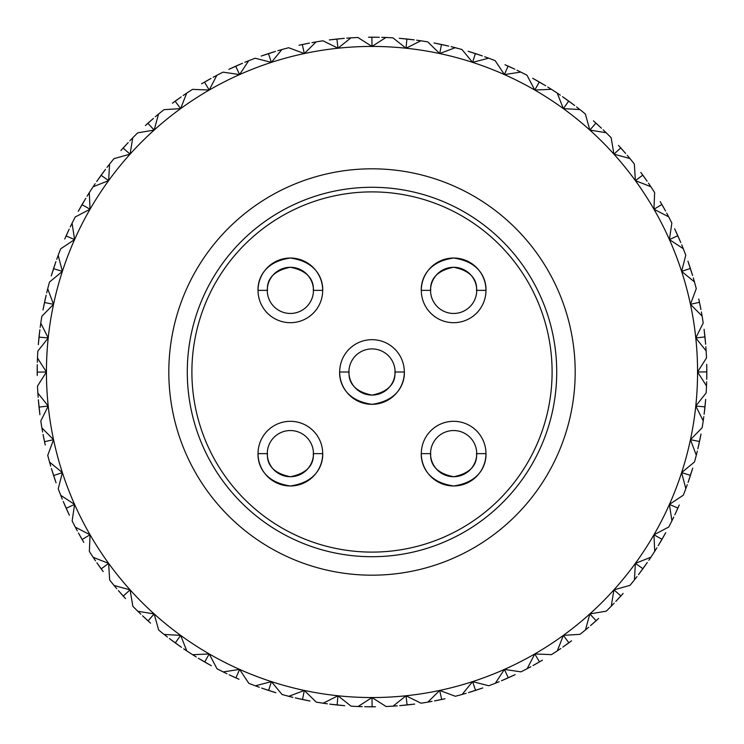 <?xml version="1.0" encoding="UTF-8"?>
<svg xmlns="http://www.w3.org/2000/svg" width="744" height="744" viewBox="0 0 744 744"><rect width="100%" height="100%" fill="white"/><g stroke="black" fill="none" stroke-linecap="round" stroke-linejoin="round"><path stroke-width="1.12" d="M556.717 372A184.717 184.717 0 0 1 372 556.717A184.717 184.717 0 0 1 187.283 372A184.717 184.717 0 0 1 372 187.283A184.717 184.717 0 0 1 556.717 372A184.717 184.717 0 0 0 372 187.283A184.717 184.717 0 0 0 187.283 372M322.691 290.365A32.327 32.327 0 0 0 290.318 258.038A32.327 32.327 0 0 0 258.038 290.365C258.373 294.354 253.416 263.339 290.318 258.038C327.276 263.227 322.366 294.317 322.691 290.365A32.327 32.327 0 0 1 290.365 322.691A32.327 32.327 0 0 1 258.038 290.365L267.273 290.365A23.092 23.092 0 0 0 290.365 313.457A23.092 23.092 0 0 0 313.457 290.365L322.691 290.365M485.962 290.365A32.327 32.327 0 0 0 453.58 258.038A32.327 32.327 0 0 0 421.309 290.365C421.643 294.354 416.687 263.339 453.58 258.038C490.547 263.227 485.637 294.317 485.962 290.365A32.327 32.327 0 0 1 453.635 322.691A32.327 32.327 0 0 1 421.309 290.365L430.543 290.365A23.092 23.092 0 0 0 453.635 313.457A23.092 23.092 0 0 0 476.727 290.365L485.962 290.365M339.673 372A32.327 32.327 0 0 0 372.056 404.327A32.327 32.327 0 0 0 404.327 372C403.992 368.01 408.949 399.026 372.056 404.327C335.088 399.137 339.999 368.048 339.673 372A32.327 32.327 0 0 1 372 339.673A32.327 32.327 0 0 1 404.327 372L395.092 372A23.092 23.092 0 0 0 372 348.908A23.092 23.092 0 0 0 348.908 372L339.673 372M258.038 453.635A32.327 32.327 0 0 0 290.42 485.962A32.327 32.327 0 0 0 322.691 453.635C322.357 449.646 327.314 480.661 290.42 485.962C253.453 480.773 258.363 449.683 258.038 453.635A32.327 32.327 0 0 1 290.365 421.309A32.327 32.327 0 0 1 322.691 453.635L313.457 453.635A23.092 23.092 0 0 0 290.365 430.543A23.092 23.092 0 0 0 267.273 453.635L258.038 453.635M421.309 453.635A32.327 32.327 0 0 0 453.682 485.962A32.327 32.327 0 0 0 485.962 453.635C485.627 449.646 490.584 480.661 453.682 485.962C416.724 480.773 421.634 449.683 421.309 453.635A32.327 32.327 0 0 1 453.635 421.309A32.327 32.327 0 0 1 485.962 453.635L476.727 453.635A23.092 23.092 0 0 0 453.635 430.543A23.092 23.092 0 0 0 430.543 453.635L421.309 453.635M168.814 372A203.186 203.186 0 0 1 372 168.814A203.186 203.186 0 0 1 575.186 372A203.186 203.186 0 0 1 372 575.186A203.186 203.186 0 0 1 168.814 372M706.8 370.447L706.716 379.319M697.565 372A325.565 325.565 0 0 0 53.549 304.315A325.565 325.565 0 0 0 669.414 504.423A325.565 325.565 0 0 0 697.565 372L706.512 385.95L706.661 381.765L706.512 385.95A334.8 334.8 0 0 1 706.14 392.944L695.779 406.029L703.22 420.844L703.805 416.696L703.22 420.844A334.8 334.8 0 0 1 702.122 427.754L690.451 439.685L696.3 455.198L697.314 451.134L696.3 455.198A334.8 334.8 0 0 1 694.487 461.959L681.634 472.607L685.829 488.641L687.261 484.707L685.829 488.641A334.8 334.8 0 0 1 683.317 495.179L669.414 504.423L671.916 520.8L673.748 517.043L671.916 520.8A334.8 334.8 0 0 1 668.735 527.04L653.948 534.778L654.72 551.332L656.933 547.789L654.72 551.332A334.8 334.8 0 0 1 650.907 557.21L635.385 563.366L634.427 579.901L637.004 576.609L634.427 579.901A334.8 334.8 0 0 1 630.019 585.351L613.94 589.843L611.252 606.202L614.163 603.189L611.252 606.202A334.8 334.8 0 0 1 606.304 611.149L589.843 613.94L585.463 629.926L588.671 627.239L585.463 629.926A334.8 334.8 0 0 1 580.022 634.334L563.366 635.385L557.33 650.823L560.809 648.489L557.33 650.823A334.8 334.8 0 0 1 551.462 654.636L534.778 653.948L527.171 668.67L530.872 666.708L527.171 668.67A334.8 334.8 0 0 1 520.93 671.851L504.423 669.414L495.309 683.262L499.196 681.699L495.309 683.262A334.8 334.8 0 0 1 488.771 685.773L472.607 681.634L462.098 694.45L466.125 693.296L462.098 694.45A334.8 334.8 0 0 1 455.337 696.263L439.685 690.451L427.902 702.104L432.022 701.378L427.902 702.104A334.8 334.8 0 0 1 420.983 703.201L406.029 695.779L393.092 706.13L397.268 705.842L393.092 706.13A334.8 334.8 0 0 1 386.099 706.502L372 697.565L358.05 706.512L362.235 706.661L358.05 706.512A334.8 334.8 0 0 1 351.056 706.14L337.971 695.779L323.156 703.22L327.304 703.805L323.156 703.22A334.8 334.8 0 0 1 316.247 702.122L304.315 690.451L288.802 696.3L292.866 697.314L288.802 696.3A334.8 334.8 0 0 1 282.041 694.487L271.393 681.634L255.359 685.829L259.293 687.261L255.359 685.829A334.8 334.8 0 0 1 248.822 683.317L239.577 669.414L223.2 671.916L226.957 673.748L223.2 671.916A334.8 334.8 0 0 1 216.96 668.735L209.222 653.948L192.668 654.72L196.211 656.933L192.668 654.72A334.8 334.8 0 0 1 186.791 650.907L180.634 635.385L164.099 634.427L167.391 637.004L164.099 634.427A334.8 334.8 0 0 1 158.649 630.019L154.157 613.94L137.798 611.252L140.811 614.163L137.798 611.252A334.8 334.8 0 0 1 132.851 606.304L130.06 589.843L114.074 585.463L116.761 588.671L114.074 585.463A334.8 334.8 0 0 1 109.666 580.022L108.615 563.366L93.177 557.33L95.511 560.809L93.177 557.33A334.8 334.8 0 0 1 89.364 551.462L90.052 534.778L75.33 527.171L77.292 530.872L75.33 527.171A334.8 334.8 0 0 1 72.149 520.93L74.586 504.423L60.738 495.309L62.301 499.196L60.738 495.309A334.8 334.8 0 0 1 58.227 488.771L62.366 472.607L49.55 462.098L50.704 466.125L49.55 462.098A334.8 334.8 0 0 1 47.737 455.337L53.549 439.685L41.896 427.902L42.622 432.022L41.896 427.902A334.8 334.8 0 0 1 40.799 420.983L48.221 406.029L37.87 393.092L38.158 397.268L37.87 393.092A334.8 334.8 0 0 1 37.498 386.099L46.435 372L37.488 358.05L37.34 362.235L37.488 358.05A334.8 334.8 0 0 1 37.86 351.056L48.221 337.971L40.781 323.156L40.195 327.304L40.781 323.156A334.8 334.8 0 0 1 41.878 316.247L53.549 304.315L47.7 288.802L46.686 292.866L47.7 288.802A334.8 334.8 0 0 1 49.513 282.041L62.366 271.393L58.172 255.359L56.739 259.293L58.172 255.359A334.8 334.8 0 0 1 60.683 248.822L74.586 239.577L72.084 223.2L70.252 226.957L72.084 223.2A334.8 334.8 0 0 1 75.265 216.96L90.052 209.222L89.28 192.668L87.067 196.211L89.28 192.668A334.8 334.8 0 0 1 93.093 186.791L108.615 180.634L109.573 164.099L106.996 167.391L109.573 164.099A334.8 334.8 0 0 1 113.981 158.649L130.06 154.157L132.748 137.798L129.837 140.811L132.748 137.798A334.8 334.8 0 0 1 137.696 132.851L154.157 130.06L158.537 114.074L155.329 116.761L158.537 114.074A334.8 334.8 0 0 1 163.978 109.666L180.634 108.615L186.67 93.177L183.191 95.511L186.67 93.177A334.8 334.8 0 0 1 192.538 89.364L209.222 90.052L216.83 75.33L213.128 77.292L216.83 75.33A334.8 334.8 0 0 1 223.07 72.149L239.577 74.586L248.691 60.738L244.804 62.301L248.691 60.738A334.8 334.8 0 0 1 255.229 58.227L271.393 62.366L281.902 49.55L277.875 50.704L281.902 49.55A334.8 334.8 0 0 1 288.663 47.737L304.315 53.549L316.098 41.896L311.978 42.622L316.098 41.896A334.8 334.8 0 0 1 323.017 40.799L337.971 48.221L350.908 37.87L346.732 38.158L350.908 37.87A334.8 334.8 0 0 1 357.901 37.498L372 46.435L385.95 37.488L381.765 37.34L385.95 37.488A334.8 334.8 0 0 1 392.944 37.86L406.029 48.221L420.844 40.781L416.696 40.195L420.844 40.781A334.8 334.8 0 0 1 427.754 41.878L439.685 53.549L455.198 47.7L451.134 46.686L455.198 47.7A334.8 334.8 0 0 1 461.959 49.513L472.607 62.366L488.641 58.172L484.707 56.739L488.641 58.172A334.8 334.8 0 0 1 495.179 60.683L504.423 74.586L520.8 72.084L517.043 70.252L520.8 72.084A334.8 334.8 0 0 1 527.04 75.265L534.778 90.052L551.332 89.28L547.789 87.067L551.332 89.28A334.8 334.8 0 0 1 557.21 93.093L563.366 108.615L579.901 109.573L576.609 106.996L579.901 109.573A334.8 334.8 0 0 1 585.351 113.981L589.843 130.06L606.202 132.748L603.189 129.837L606.202 132.748A334.8 334.8 0 0 1 611.149 137.696L613.94 154.157L629.926 158.537L627.239 155.329L629.926 158.537A334.8 334.8 0 0 1 634.334 163.978L635.385 180.634L650.823 186.67L648.489 183.191L650.823 186.67A334.8 334.8 0 0 1 654.636 192.538L653.948 209.222L668.67 216.83L666.708 213.128L668.67 216.83A334.8 334.8 0 0 1 671.851 223.07L669.414 239.577L683.262 248.691L681.699 244.804L683.262 248.691A334.8 334.8 0 0 1 685.773 255.229L681.634 271.393L694.45 281.902L693.296 277.875L694.45 281.902A334.8 334.8 0 0 1 696.263 288.663L690.451 304.315L702.104 316.098L701.378 311.978L702.104 316.098A334.8 334.8 0 0 1 703.201 323.017L695.779 337.971L706.13 350.908L705.842 346.732L706.13 350.908A334.8 334.8 0 0 1 706.502 357.901L697.565 372L706.8 371.898L706.707 364.3L706.781 368.522A334.8 334.8 0 0 1 706.791 374.874L706.726 379.17M706.8 371.898L706.8 372.818M344.695 705.684L340.464 705.312A334.8 334.8 0 0 1 334.149 704.652L329.88 704.14M364.83 706.726L369.126 706.791A334.8 334.8 0 0 0 375.478 706.781L364.681 706.716M372 697.565L372.102 706.8M309.969 701.006L305.803 700.188A334.8 334.8 0 0 1 299.581 698.876L295.387 697.919M414.65 704.075L399.714 705.647M406.029 695.779L407.098 704.959M414.668 704.066L410.456 704.587A334.8 334.8 0 0 1 404.141 705.256L399.853 705.638M434.58 700.904L438.793 700.067A334.8 334.8 0 0 0 445.005 698.746L434.44 700.922M439.685 690.451L441.713 699.462M482.754 687.949L468.478 692.599M472.607 681.634L475.565 690.376M482.782 687.94L478.764 689.325A334.8 334.8 0 0 1 472.719 691.288L468.608 692.562M515.174 674.641L501.456 680.76M504.423 669.414L508.273 677.812M515.201 674.631L511.351 676.426A334.8 334.8 0 0 1 505.548 679.012L501.586 680.704M533.15 665.462L536.908 663.369A334.8 334.8 0 0 0 542.404 660.188L533.02 665.536M534.778 653.948L539.493 661.89M562.938 647.01L566.463 644.537A334.8 334.8 0 0 0 571.597 640.798L562.827 647.094M563.366 635.385L568.881 642.797M590.643 625.546L593.879 622.719A334.8 334.8 0 0 0 598.595 618.459L590.531 625.639M589.843 613.94L596.102 620.738M615.948 601.301L618.869 598.148A334.8 334.8 0 0 0 623.119 593.424L615.846 601.412M613.94 589.843L620.877 595.944M647.317 562.501L638.491 574.666M635.385 563.366L642.918 568.704M647.327 562.483L644.89 565.961A334.8 334.8 0 0 1 641.161 571.104L638.585 574.545M665.722 532.685L658.217 545.696M653.948 534.778L662.002 539.307M648.861 560.26L650.907 557.21L648.824 560.297M665.731 532.667L663.667 536.378A334.8 334.8 0 0 1 660.495 541.883L658.291 545.575M674.864 514.699L676.677 510.793A334.8 334.8 0 0 0 679.253 504.99L674.808 514.829M669.414 504.423L677.896 508.078M692.711 468.106L688.079 482.391M681.634 472.607L690.451 475.36M692.72 468.078L691.474 472.142A334.8 334.8 0 0 1 689.511 478.187L688.126 482.261M700.997 434.059L697.881 448.744M690.451 439.685L699.509 441.508M701.006 434.031L700.188 438.197A334.8 334.8 0 0 1 698.876 444.419L697.919 448.613M705.684 399.323L704.122 414.259M695.779 406.029L704.977 406.894M705.684 399.305L705.312 403.536A334.8 334.8 0 0 1 704.652 409.851L704.14 414.12M704.075 329.35L705.647 344.286M695.779 337.971L704.959 336.902M704.066 329.332L704.587 333.544A334.8 334.8 0 0 1 705.256 339.859L705.638 344.147M700.904 309.42L700.067 305.207A334.8 334.8 0 0 0 698.746 298.995L700.922 309.56M690.451 304.315L699.462 302.287M687.949 261.246L692.599 275.522M681.634 271.393L690.376 268.435M687.94 261.218L689.325 265.236A334.8 334.8 0 0 1 691.288 271.281L692.562 275.392M674.641 228.827L680.76 242.544M669.414 239.577L677.812 235.727M674.631 228.799L676.426 232.649A334.8 334.8 0 0 1 679.012 238.452L680.704 242.414M665.462 210.85L663.369 207.092A334.8 334.8 0 0 0 660.188 201.596L665.536 210.98M653.948 209.222L661.89 204.507M647.01 181.062L644.537 177.537A334.8 334.8 0 0 0 640.798 172.403L647.094 181.173M635.385 180.634L642.797 175.119M625.546 153.357L622.719 150.121A334.8 334.8 0 0 0 618.459 145.405L625.639 153.469M613.94 154.157L620.738 147.898M601.301 128.052L598.148 125.132A334.8 334.8 0 0 0 593.424 120.881L601.412 128.154M589.843 130.06L595.944 123.123M562.501 96.683L574.666 105.509M563.366 108.615L568.704 101.082M562.483 96.674L565.961 99.11A334.8 334.8 0 0 1 571.104 102.839L574.545 105.415M532.685 78.278L545.696 85.783M534.778 90.052L539.307 81.998M560.26 95.139L557.21 93.093L560.297 95.176M532.667 78.269L536.378 80.333A334.8 334.8 0 0 1 541.883 83.505L545.575 85.709M514.699 69.136L510.793 67.323A334.8 334.8 0 0 0 504.99 64.747L514.829 69.192M504.423 74.586L508.078 66.104M468.106 51.29L482.391 55.921M472.607 62.366L475.36 53.549M468.078 51.28L472.142 52.526A334.8 334.8 0 0 1 478.187 54.489L482.261 55.874M434.059 43.003L448.744 46.119M439.685 53.549L441.508 44.491M434.031 42.994L438.197 43.812A334.8 334.8 0 0 1 444.419 45.124L448.613 46.081M399.323 38.316L414.259 39.878M406.029 48.221L406.894 39.023M399.305 38.316L403.536 38.688A334.8 334.8 0 0 1 409.851 39.348L414.12 39.86M379.17 37.274L374.874 37.209A334.8 334.8 0 0 0 368.522 37.219L379.319 37.284M372 46.435L371.898 37.2M329.35 39.925L344.286 38.353M337.971 48.221L336.902 39.041M329.332 39.934L333.544 39.413A334.8 334.8 0 0 1 339.859 38.744L344.147 38.363M309.42 43.096L305.207 43.933A334.8 334.8 0 0 0 298.995 45.254L309.56 43.078M304.315 53.549L302.287 44.538M261.246 56.051L275.522 51.401M271.393 62.366L268.435 53.624M261.218 56.06L265.236 54.675A334.8 334.8 0 0 1 271.281 52.712L275.392 51.438M228.827 69.359L242.544 63.24M239.577 74.586L235.727 66.188M228.799 69.369L232.649 67.574A334.8 334.8 0 0 1 238.452 64.988L242.414 63.296M210.85 78.539L207.092 80.631A334.8 334.8 0 0 0 201.596 83.812L210.98 78.464M209.222 90.052L204.507 82.11M181.062 96.99L177.537 99.464A334.8 334.8 0 0 0 172.403 103.202L181.173 96.906M180.634 108.615L175.119 101.203M153.357 118.454L150.121 121.281A334.8 334.8 0 0 0 145.405 125.541L153.469 118.361M154.157 130.06L147.898 123.262M128.052 142.699L125.132 145.852A334.8 334.8 0 0 0 120.881 150.576L128.154 142.588M130.06 154.157L123.123 148.056M96.683 181.499L105.509 169.334M108.615 180.634L101.082 175.296M96.674 181.517L99.11 178.039A334.8 334.8 0 0 1 102.839 172.896L105.415 169.455M78.278 211.315L85.783 198.304M90.052 209.222L81.998 204.693M95.139 183.74L93.093 186.791L95.176 183.703M78.269 211.333L80.333 207.623A334.8 334.8 0 0 1 83.505 202.117L85.709 198.425M69.136 229.301L67.323 233.207A334.8 334.8 0 0 0 64.747 239.01L69.192 229.171M74.586 239.577L66.104 235.922M51.29 275.894L55.921 261.609M62.366 271.393L53.549 268.64M51.28 275.922L52.526 271.858A334.8 334.8 0 0 1 54.489 265.813L55.874 261.739M43.003 309.941L46.119 295.256M53.549 304.315L44.491 302.492M42.994 309.969L43.812 305.803A334.8 334.8 0 0 1 45.124 299.581L46.081 295.387M38.316 344.677L39.878 329.741M48.221 337.971L39.023 337.106M38.316 344.695L38.688 340.464A334.8 334.8 0 0 1 39.348 334.149L39.86 329.88M37.274 364.83L37.209 369.126A334.8 334.8 0 0 0 37.219 375.478L37.284 364.681M46.435 372L37.2 372.102M39.925 414.65L38.353 399.714M48.221 406.029L39.041 407.098M39.934 414.668L39.413 410.456A334.8 334.8 0 0 1 38.744 404.141L38.363 399.853M43.096 434.58L43.933 438.793A334.8 334.8 0 0 0 45.254 445.005L43.078 434.44M53.549 439.685L44.538 441.713M56.051 482.754L51.401 468.478M62.366 472.607L53.624 475.565M56.06 482.782L54.675 478.764A334.8 334.8 0 0 1 52.712 472.719L51.438 468.608M69.359 515.174L63.24 501.456M74.586 504.423L66.188 508.273M69.369 515.201L67.574 511.351A334.8 334.8 0 0 1 64.988 505.548L63.296 501.586M78.539 533.15L80.631 536.908A334.8 334.8 0 0 0 83.812 542.404L78.464 533.02M90.052 534.778L82.11 539.493M96.99 562.938L99.464 566.463A334.8 334.8 0 0 0 103.202 571.597L96.906 562.827M108.615 563.366L101.203 568.881M118.454 590.643L121.281 593.879A334.8 334.8 0 0 0 125.541 598.595L118.361 590.531M130.06 589.843L123.262 596.102M142.699 615.948L145.852 618.869A334.8 334.8 0 0 0 150.576 623.119L142.588 615.846M154.157 613.94L148.056 620.877M181.49 647.317L169.334 638.491M180.634 635.385L175.296 642.918M181.517 647.327L178.039 644.89A334.8 334.8 0 0 1 172.896 641.161L169.455 638.585M211.315 665.722L198.304 658.217M209.222 653.948L204.693 662.002M183.74 648.861L186.791 650.907L183.703 648.824M211.333 665.731L207.623 663.667A334.8 334.8 0 0 1 202.117 660.495L198.425 658.291M229.301 674.864L233.207 676.677A334.8 334.8 0 0 0 239.01 679.253L229.171 674.808M239.577 669.414L235.922 677.896M275.894 692.711L261.609 688.079M271.393 681.634L268.64 690.451M275.922 692.72L271.858 691.474A334.8 334.8 0 0 1 265.813 689.511L261.739 688.126M309.941 700.997L295.256 697.881M304.315 690.451L302.492 699.509M344.677 705.684L329.741 704.122M337.971 695.779L337.106 704.977M443.126 699.155L441.964 699.407M476.932 689.93L475.807 690.302M509.594 677.217L508.505 677.71M540.739 661.165L539.716 661.76M570.044 641.942L569.086 642.649M597.181 619.761L596.297 620.561M621.845 594.865L621.045 595.758M643.765 567.533L643.076 568.5M662.718 538.052L662.123 539.084M678.481 506.757L678.007 507.845M690.888 473.984L690.525 475.109M699.806 440.085L699.555 441.257M705.126 405.452L705.005 406.633M704.801 335.46L704.931 336.641M699.155 300.874L699.407 302.036M689.93 267.068L690.302 268.193M677.217 234.407L677.71 235.495M661.165 203.261L661.76 204.284M641.942 173.957L642.649 174.914M619.761 146.819L620.561 147.703M594.865 122.156L595.758 122.955M567.533 100.235L568.5 100.924M538.052 81.282L539.084 81.877M506.757 65.519L507.845 65.993M473.984 53.112L475.109 53.475M440.085 44.194L441.257 44.445M405.452 38.874L406.633 38.995M370.447 37.2L371.637 37.2M335.46 39.2L336.641 39.069M300.874 44.845L302.036 44.594M267.068 54.07L268.193 53.698M234.407 66.783L235.495 66.29M203.261 82.835L204.284 82.24M173.957 102.058L174.914 101.351M146.819 124.239L147.703 123.439M122.156 149.135L122.955 148.242M100.235 176.468L100.924 175.5M81.282 205.948L81.877 204.916M65.519 237.243L65.993 236.155M53.112 270.016L53.475 268.891M44.194 303.915L44.445 302.743M38.874 338.548L38.995 337.367M37.2 373.553L37.2 372.363M39.2 408.54L39.069 407.359M44.845 443.126L44.594 441.964M54.07 476.932L53.698 475.807M66.783 509.594L66.29 508.505M82.835 540.739L82.24 539.716M102.058 570.044L101.351 569.086M124.239 597.181L123.439 596.297M149.135 621.845L148.242 621.045M176.468 643.765L175.5 643.076M205.948 662.718L204.916 662.123M237.243 678.481L236.155 678.007M270.016 690.888L268.891 690.525M303.915 699.806L302.743 699.555M338.548 705.126L337.367 705.005M373.553 706.8L372.363 706.8M408.54 704.801L407.359 704.931M430.543 453.635A23.092 23.092 0 0 0 475.323 461.55A23.092 23.092 0 0 0 476.727 453.635C475.444 450.92 482.298 471.101 453.673 476.727C425.038 471.231 431.79 450.883 430.543 453.635M476.727 290.365A23.092 23.092 0 0 0 431.948 282.45A23.092 23.092 0 0 0 430.543 290.365C431.827 293.08 424.973 272.899 453.589 267.273C482.233 272.769 475.481 293.117 476.727 290.365M267.273 453.635A23.092 23.092 0 0 0 312.052 461.55A23.092 23.092 0 0 0 313.457 453.635C312.173 450.92 319.027 471.101 290.411 476.727C261.767 471.231 268.519 450.883 267.273 453.635M313.457 290.365A23.092 23.092 0 0 0 268.677 282.45A23.092 23.092 0 0 0 267.273 290.365C268.556 293.08 261.702 272.899 290.327 267.273C318.962 272.769 312.21 293.117 313.457 290.365M348.908 372A23.092 23.092 0 0 0 393.688 379.924A23.092 23.092 0 0 0 395.092 372C393.809 369.284 400.663 389.465 372.037 395.092C343.403 389.596 350.154 369.247 348.908 372M191.896 372A180.104 180.104 0 0 0 372 552.104A180.104 180.104 0 0 0 552.104 372A180.104 180.104 0 0 0 372 191.896A180.104 180.104 0 0 0 191.896 372"/></g></svg>

